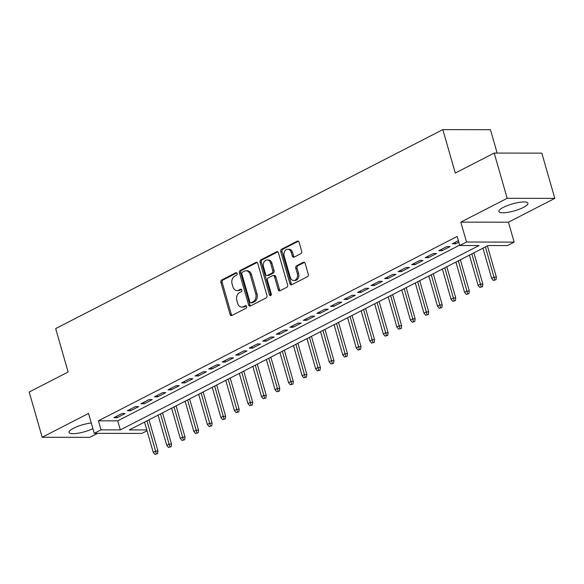 <?xml version="1.0" encoding="UTF-8"?>
<svg xmlns="http://www.w3.org/2000/svg" width="584" height="584" viewBox="0 0 584 584"><rect width="100%" height="100%" fill="white"/><g stroke="black" fill="none" stroke-linecap="round" stroke-linejoin="round"><path stroke-width="0.88" d="M237.119 273.487A1.329 0.993 -89.9 0 0 235.834 272.721L221.716 279.977A1.905 1.423 -89.9 0 0 220.898 282.437L230.067 314.404A1.905 1.423 -89.9 0 0 231.388 315.63A1.905 1.423 -89.9 0 0 231.906 315.499L246.025 308.243A1.329 0.993 -89.9 0 0 245.309 305.761L243.484 306.695A6.088 4.555 -89.9 0 1 241.842 307.104A6.088 4.555 -89.9 0 1 237.6 303.198L236.834 300.534A6.088 4.555 -89.9 0 1 239.455 292.664L241.287 291.723A1.329 0.993 -89.9 0 0 240.572 289.241L238.746 290.175A6.088 4.555 -89.9 0 1 237.104 290.584A6.088 4.555 -89.9 0 1 232.863 286.678L232.096 284.014A6.088 4.555 -89.9 0 1 234.724 276.144L236.549 275.21A1.329 0.993 -89.9 0 0 237.119 273.487M503.35 207.364A15.118 3.614 164 0 0 498.853 211.554A15.118 3.614 164 0 0 508.109 212.299A15.118 3.614 164 0 0 523.432 207.4A15.118 3.614 164 0 0 527.929 203.217A15.118 3.614 164 0 0 518.672 202.466A15.118 3.614 164 0 0 503.35 207.364M91.279 422.999A15.118 3.614 164 0 0 73.54 428.24A15.118 3.614 164 0 0 69.043 432.423A15.118 3.614 164 0 0 77.847 433.248A15.118 3.614 164 0 0 92.892 428.634M300.848 253.675A1.905 1.423 -89.9 0 0 301.665 251.222L299.096 242.251A1.905 1.423 -89.9 0 0 297.767 241.031A1.905 1.423 -89.9 0 0 297.256 241.156L281.576 249.215A1.905 1.423 -89.9 0 0 280.758 251.675L289.927 283.642A1.905 1.423 -89.9 0 0 291.255 284.868A1.905 1.423 -89.9 0 0 291.766 284.736L307.447 276.677A1.905 1.423 -89.9 0 0 308.264 274.224L305.155 263.384A1.905 1.423 -89.9 0 0 303.833 262.165A1.905 1.423 -89.9 0 0 303.315 262.296L296.606 265.742A1.905 1.423 -89.9 0 0 295.789 268.202L297.329 273.575A5.088 3.803 -89.9 0 1 293.767 280.488A5.088 3.803 -89.9 0 1 290.219 277.225L284.182 256.179A5.088 3.803 -89.9 0 1 287.751 249.258A5.088 3.803 -89.9 0 1 291.292 252.522L292.299 256.033A1.905 1.423 -89.9 0 0 293.628 257.252A1.905 1.423 -89.9 0 0 294.139 257.128L300.848 253.675M494.203 153.059L541.828 153.139L554.8 198.377L507.175 198.297L494.203 153.059L455.286 173.061L442.833 129.626L55.663 328.595L68.116 372.023L29.2 392.025L42.172 437.263L88.534 413.435L94.243 433.343L101.01 429.861L98.419 420.816L457.155 236.462L459.747 245.506L466.521 242.031L514.146 242.112L507.372 245.587L488.063 245.557L129.334 429.912L146.796 429.941M507.175 198.297L460.812 222.124L466.521 242.031M257.77 263.486A1.905 1.423 -89.9 0 0 256.449 262.267A1.905 1.423 -89.9 0 0 255.931 262.391L240.25 270.45A1.905 1.423 -89.9 0 0 239.433 272.911L248.602 304.885A1.905 1.423 -89.9 0 0 249.93 306.104A1.905 1.423 -89.9 0 0 250.441 305.972L266.122 297.92A1.905 1.423 -89.9 0 0 266.939 295.46L257.77 263.486M260.917 259.829L276.597 251.777A1.905 1.423 -89.9 0 1 277.108 251.646A1.905 1.423 -89.9 0 1 278.437 252.865L287.598 284.839A1.905 1.423 -89.9 0 1 286.781 287.299L280.072 290.744A1.905 1.423 -89.9 0 1 279.561 290.876A1.905 1.423 -89.9 0 1 278.232 289.657L274.517 276.685A1.905 1.423 -89.9 0 0 273.188 275.466A1.905 1.423 -89.9 0 0 272.677 275.597L268.224 277.882A1.905 1.423 -89.9 0 0 267.406 280.342L271.275 293.84A1.329 0.993 -89.9 0 1 269.414 294.796L260.099 262.289A1.905 1.423 -89.9 0 1 260.917 259.829L262.201 259.836L277.743 251.85M42.172 437.263L89.797 437.343L97.572 433.343M121.968 413.523L113.843 417.699L117.063 417.706L125.18 413.53L121.968 413.523M135.503 406.566L127.378 410.742L130.597 410.749L138.722 406.574L135.503 406.566M149.037 399.609L140.919 403.785L144.138 403.792L152.256 399.617L149.037 399.609M162.578 392.652L154.453 396.828L157.673 396.835L165.798 392.66L162.578 392.652M176.112 385.695L167.995 389.871L171.207 389.878L179.332 385.703L176.112 385.695M189.654 378.739L181.529 382.914L184.748 382.921L192.866 378.746L189.654 378.739M203.188 371.782L195.063 375.957L198.283 375.965L206.407 371.789L203.188 371.782M216.722 364.832L208.605 369L211.824 369.008L219.942 364.832L216.722 364.832M230.264 357.875L222.139 362.043L225.358 362.051L233.483 357.875L230.264 357.875M243.798 350.918L235.681 355.087L238.892 355.094L247.017 350.918L243.798 350.918M257.34 343.961L249.215 348.13L252.434 348.137L260.552 343.961L257.34 343.961M270.874 337.004L262.749 341.173L265.968 341.18L274.093 337.004L270.874 337.004M284.408 330.048L276.29 334.216L279.51 334.223L287.627 330.048L284.408 330.048M297.95 323.091L289.825 327.259L293.044 327.266L301.169 323.091L297.95 323.091M311.484 316.134L303.366 320.302L306.578 320.309L314.703 316.134L311.484 316.134M325.025 309.177L316.9 313.353L320.12 313.353L328.244 309.177L325.025 309.177M338.559 302.22L330.434 306.396L333.654 306.396L341.779 302.22L338.559 302.22M352.101 295.263L343.976 299.439L347.195 299.439L355.313 295.27L352.101 295.263M365.635 288.306L357.51 292.482L360.729 292.482L368.854 288.313L365.635 288.306M379.169 281.349L371.052 285.525L374.271 285.525L382.389 281.357L379.169 281.349M392.711 274.392L384.586 278.568L387.805 278.568L395.93 274.4L392.711 274.392M406.245 267.435L398.127 271.611L401.339 271.611L409.464 267.443L406.245 267.435M419.786 260.479L411.662 264.654L414.881 264.654L422.999 260.486L419.786 260.479M433.321 253.522L425.196 257.697L428.415 257.697L436.54 253.529L433.321 253.522M446.855 246.565L438.737 250.74L441.957 250.74L450.074 246.572L446.855 246.565M98.419 420.816L117.727 420.845L459.644 245.134M458.36 240.652L452.271 243.783L455.491 243.791L458.769 242.104M497.152 153.066L490.458 129.706L442.833 129.626M460.812 222.124L508.438 222.205L554.8 198.377M508.438 222.205L514.146 242.112M147.029 430.766L141.868 433.423L94.243 433.343M101.01 429.861L120.319 429.897L479.055 245.543L459.747 245.506M117.727 420.845L120.319 429.897M117.063 417.706L116.647 416.261M130.597 410.749L130.181 409.304M144.138 403.792L143.722 402.347M157.673 396.835L157.257 395.39M171.207 389.878L170.798 388.433M184.748 382.921L184.332 381.476M198.283 375.965L197.867 374.519M211.824 369.008L211.408 367.562M225.358 362.051L224.942 360.605M238.892 355.094L238.484 353.648M252.434 348.137L252.018 346.692M265.968 341.18L265.552 339.735M279.51 334.223L279.094 332.778M293.044 327.266L292.628 325.821M306.578 320.309L306.169 318.864M320.12 313.353L319.703 311.907M333.654 306.396L333.238 304.95M347.195 299.439L346.779 297.993M360.729 292.482L360.313 291.036M374.271 285.525L373.855 284.079M387.805 278.568L387.389 277.123M401.339 271.611L400.931 270.166M414.881 264.654L414.465 263.209M428.415 257.697L427.999 256.252M441.957 250.74L441.541 249.295M455.491 243.791L455.075 242.338M237.104 290.584L238.389 290.584A6.088 4.555 -89.9 0 0 240.031 290.182L238.746 290.175M241.52 289.416L240.031 290.182M241.842 307.104L243.126 307.104A6.088 4.555 -89.9 0 0 244.769 306.702L243.484 306.695M246.258 305.936L244.769 306.702M236.79 272.896L223.008 279.977A1.905 1.423 -89.9 0 0 222.183 282.437L231.352 314.411A1.905 1.423 -89.9 0 0 232.045 315.426M257.077 262.464L241.542 270.45A1.905 1.423 -89.9 0 0 240.725 272.911L249.886 304.885A1.905 1.423 -89.9 0 0 250.58 305.899M242.426 272.188A1.329 0.993 -89.9 0 0 241.856 273.903L249.901 301.972A1.329 0.993 -89.9 0 0 251.186 302.738L253.113 301.745A6.088 4.555 -89.9 0 0 255.741 293.876L250.237 274.692A6.088 4.555 -89.9 0 0 245.995 270.793A6.088 4.555 -89.9 0 0 244.353 271.195L242.426 272.188M250.828 302.826L252.12 302.826A1.329 0.993 -89.9 0 0 252.478 302.738L251.186 302.738M245.995 270.793L247.28 270.793A6.088 4.555 -89.9 0 1 251.522 274.699L257.026 293.876A6.088 4.555 -89.9 0 1 254.405 301.745L252.478 302.738M273.188 275.466L274.48 275.473A1.905 1.423 -89.9 0 1 275.801 276.692L279.517 289.657A1.905 1.423 -89.9 0 0 280.211 290.679M262.201 259.836A1.905 1.423 -89.9 0 0 261.384 262.296L270.706 294.796A1.329 0.993 -89.9 0 0 270.991 295.336M270.655 263.231A5.088 3.803 -89.9 0 0 267.114 259.968A5.088 3.803 -89.9 0 0 263.552 266.888L265.676 274.305A1.905 1.423 -89.9 0 0 266.998 275.524A1.905 1.423 -89.9 0 0 267.516 275.392L271.962 273.108A1.905 1.423 -89.9 0 0 272.786 270.647L270.655 263.231L271.947 263.238A5.088 3.803 -89.9 0 0 268.399 259.968L267.114 259.968M266.998 275.524L268.29 275.524A1.905 1.423 -89.9 0 0 268.801 275.4L267.516 275.392M271.947 263.238L274.071 270.647A1.905 1.423 -89.9 0 1 273.254 273.108L268.801 275.4M287.751 249.258L289.036 249.266A5.088 3.803 -89.9 0 1 292.584 252.529L293.584 256.033A1.905 1.423 -89.9 0 0 294.278 257.055M293.767 280.488L295.051 280.495A5.088 3.803 -89.9 0 0 298.614 273.575L297.329 273.575M304.468 262.369L297.898 265.742A1.905 1.423 -89.9 0 0 297.073 268.202L298.614 273.575M298.402 241.228L282.868 249.215A1.905 1.423 -89.9 0 0 282.043 251.675L291.212 283.649A1.905 1.423 -89.9 0 0 291.905 284.663M154.935 454.367L157.578 453.673L154.935 454.367L153.205 452.293L155.643 451.038L157.957 451.045L149 419.801M156.293 453.673L146.978 420.838M153.205 452.293L144.547 422.093M157.957 451.045L157.578 453.673M168.477 447.41L171.112 446.716L168.477 447.41L166.739 445.336L169.178 444.081L171.499 444.088L162.535 412.844M169.827 446.716L160.52 413.881M166.739 445.336L158.082 415.136M171.499 444.088L171.112 446.716M182.011 440.453L184.653 439.759L182.011 440.453L180.281 438.38L182.719 437.124L185.033 437.131L176.076 405.887M183.361 439.759L174.054 406.924M180.281 438.38L171.616 408.179M185.033 437.131L184.653 439.759M195.545 433.496L198.188 432.802L195.545 433.496L193.815 431.423L196.253 430.167L198.567 430.174L189.61 398.93M196.903 432.802L187.595 399.967M193.815 431.423L185.157 401.223M198.567 430.174L198.188 432.802M209.087 426.539L211.729 425.846L209.087 426.539L207.357 424.466L209.787 423.217L212.109 423.217L203.152 391.974M210.437 425.846L201.13 393.01M207.357 424.466L198.691 394.266M212.109 423.217L211.729 425.846M222.621 419.582L225.263 418.889L222.621 419.582L220.891 417.509L223.329 416.261L225.643 416.261L216.686 385.017M223.979 418.889L214.671 386.053M220.891 417.509L212.233 387.309M225.643 416.261L225.263 418.889M236.162 412.625L238.798 411.932L236.162 412.625L234.425 410.552L236.863 409.304L239.184 409.304L230.22 378.06M237.513 411.932L228.205 379.096M234.425 410.552L225.767 380.352M239.184 409.304L238.798 411.932M249.697 405.668L252.339 404.975L249.697 405.668L247.966 403.595L250.405 402.347L252.719 402.347L243.762 371.103M251.047 404.975L241.739 372.139M247.966 403.595L239.309 373.395M252.719 402.347L252.339 404.975M263.231 398.711L265.873 398.018L263.231 398.711L261.501 396.638L263.939 395.39L266.253 395.39L257.296 364.146M264.589 398.018L255.281 365.183M261.501 396.638L252.843 366.438M266.253 395.39L265.873 398.018M276.772 391.754L279.415 391.061L276.772 391.754L275.042 389.681L277.48 388.433L279.794 388.433L270.837 357.189M278.123 391.061L268.815 358.226M275.042 389.681L266.377 359.481M279.794 388.433L279.415 391.061M290.306 384.798L292.949 384.104L290.306 384.798L288.576 382.724L291.014 381.476L293.329 381.476L284.372 350.232M291.664 384.104L282.357 351.269M288.576 382.724L279.918 352.524M293.329 381.476L292.949 384.104M303.848 377.841L306.483 377.147L303.848 377.841L302.118 375.767L304.549 374.519L306.87 374.519L297.906 343.275M305.198 377.147L295.891 344.312M302.118 375.767L293.453 345.567M306.87 374.519L306.483 377.147M317.382 370.891L320.025 370.198L317.382 370.891L315.652 368.811L318.09 367.562L320.404 367.562L311.447 336.318M318.733 370.19L309.425 337.362M315.652 368.811L306.994 338.611M320.404 367.562L320.025 370.198M330.916 363.934L333.559 363.241L330.916 363.934L329.186 361.854L331.624 360.605L333.946 360.605L324.981 329.361M332.274 363.233L322.967 330.405M329.186 361.854L320.528 331.654M333.946 360.605L333.559 363.241M344.458 356.977L347.1 356.284L344.458 356.977L342.728 354.897L345.166 353.648L347.48 353.648L338.523 322.404M345.808 356.276L336.501 323.448M342.728 354.897L334.063 324.697M347.48 353.648L347.1 356.284M357.992 350.02L360.635 349.327L357.992 350.02L356.262 347.94L358.7 346.692L361.014 346.692L352.057 315.448M359.35 349.32L350.042 316.491M356.262 347.94L347.604 317.74M361.014 346.692L360.635 349.327M371.534 343.063L374.169 342.37L371.534 343.063L369.803 340.983L372.234 339.735L374.556 339.735L365.599 308.498M372.884 342.363L363.577 309.535M369.803 340.983L361.138 310.783M374.556 339.735L374.169 342.37M385.068 336.107L387.71 335.413L385.068 336.107L383.338 334.026L385.776 332.778L388.09 332.778L379.133 301.541M386.425 335.406L377.111 302.578M383.338 334.026L374.68 303.826M388.09 332.778L387.71 335.413M398.609 329.15L401.244 328.456L398.609 329.15L396.872 327.069L399.31 325.821L401.631 325.821L392.667 294.584M399.96 328.449L390.652 295.621M396.872 327.069L388.214 296.869M401.631 325.821L401.244 328.456M412.143 322.193L414.786 321.499L412.143 322.193L410.413 320.112L412.851 318.864L415.166 318.864L406.209 287.627M413.494 321.492L404.186 288.664M410.413 320.112L401.748 289.912M415.166 318.864L414.786 321.499M425.678 315.236L428.32 314.542L425.678 315.236L423.947 313.155L426.386 311.907L428.7 311.907L419.743 280.67M427.035 314.535L417.728 281.707M423.947 313.155L415.29 282.955M428.7 311.907L428.32 314.542M439.219 308.279L441.862 307.586L439.219 308.279L437.489 306.206L439.92 304.95L442.241 304.957L433.284 273.714M440.57 307.578L431.262 274.75M437.489 306.206L428.824 275.998M442.241 304.957L441.862 307.586M452.753 301.322L455.396 300.629L452.753 301.322L451.023 299.249L453.461 297.993L455.776 298.001L446.818 266.757M454.111 300.621L444.804 267.793M451.023 299.249L442.365 269.041M455.776 298.001L455.396 300.629M466.295 294.365L468.93 293.672L466.295 294.365L464.557 292.292L466.996 291.036L469.317 291.044L460.353 259.8M467.645 293.672L458.338 260.836M464.557 292.292L455.9 262.085M469.317 291.044L468.93 293.672M479.829 287.408L482.472 286.715L479.829 287.408L478.099 285.335L480.537 284.079L482.851 284.087L473.894 252.843M481.179 286.715L471.872 253.879M478.099 285.335L469.441 255.128M482.851 284.087L482.472 286.715M493.363 280.451L496.006 279.758L493.363 280.451L491.633 278.378L494.071 277.123L496.385 277.13L487.428 245.886M494.721 279.758L485.413 246.922M491.633 278.378L482.975 248.171M496.385 277.13L496.006 279.758M236.549 272.721L235.834 272.721M246.025 305.761L245.309 305.761M241.287 289.241L240.572 289.241M231.352 314.411L230.067 314.404M222.183 282.437L220.898 282.437M223.008 279.977L221.716 279.977M249.886 304.885L248.602 304.885M240.725 272.911L239.433 272.911M241.542 270.45L240.25 270.45M256.96 262.391L255.931 262.391M254.405 301.745L253.113 301.745M257.026 293.876L255.741 293.876M251.522 274.699L250.237 274.692M277.619 251.777L276.597 251.777M279.517 289.657L278.232 289.657M275.801 276.692L274.517 276.685M270.706 294.796L269.414 294.796M261.384 262.296L260.099 262.289M273.254 273.108L271.962 273.108M274.071 270.647L272.786 270.647M293.584 256.033L292.299 256.033M292.584 252.529L291.292 252.522M297.073 268.202L295.789 268.202M297.898 265.742L296.606 265.742M304.344 262.296L303.315 262.296M291.212 283.649L289.927 283.642M282.043 251.675L280.758 251.675M282.868 249.215L281.576 249.215M298.285 241.156L297.256 241.156"/></g></svg>
